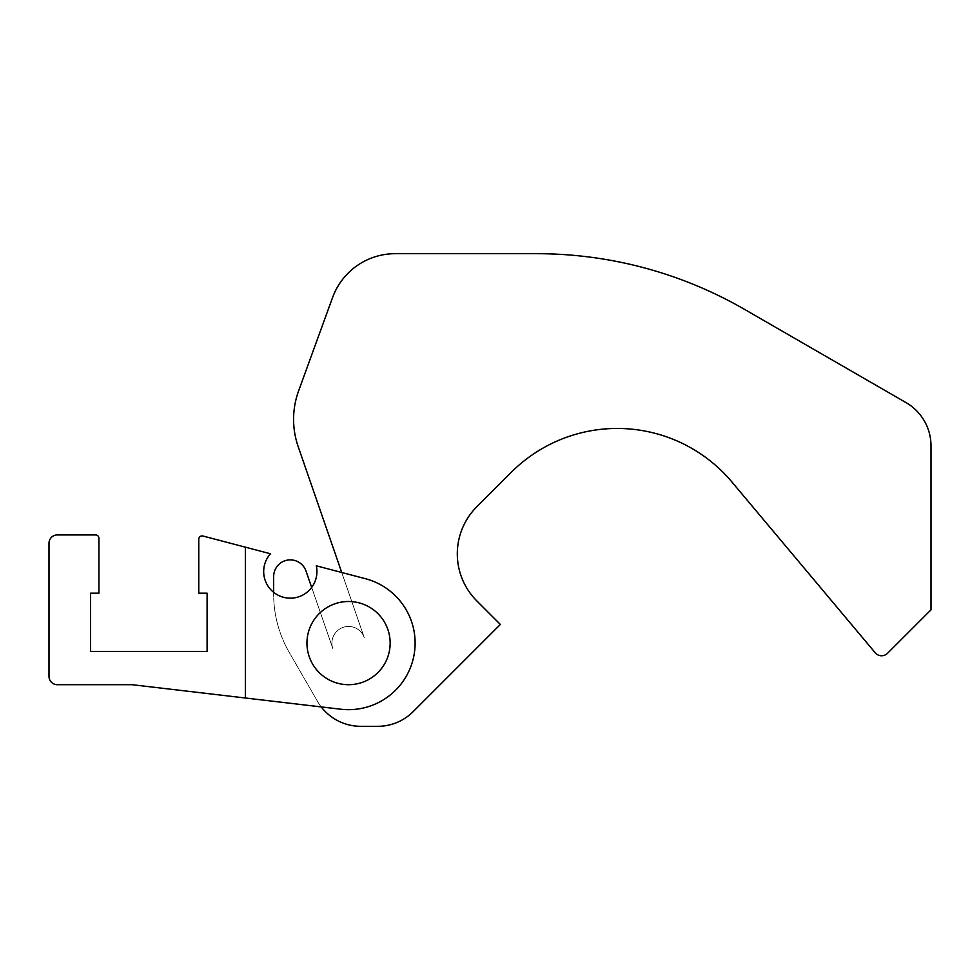 <?xml version="1.0" encoding="UTF-8"?>
<svg xmlns="http://www.w3.org/2000/svg" width="980" height="980" viewBox="0 0 980 980"><rect width="100%" height="100%" fill="white"/><g stroke="black" fill="none" stroke-linecap="round" stroke-linejoin="round"><path stroke-width="0.73" stroke-dasharray="4.9 3.68" d="M306.948 643.101A41.601 41.601 0 0 1 369.35 607.073A41.601 41.601 0 0 1 369.35 679.128A41.601 41.601 0 0 1 306.948 643.101A41.601 41.601 0 0 0 348.549 684.702A41.601 41.601 0 0 0 390.15 643.101A41.601 41.601 0 0 0 348.549 601.5A41.601 41.601 0 0 0 306.948 643.101A41.601 41.601 0 0 1 369.35 607.073A41.601 41.601 0 0 1 369.35 679.128A41.601 41.601 0 0 1 306.948 643.101M245.368 547.171L245.368 698.005L245.368 547.171L202.946 536.023A3.332 3.332 0 0 0 198.769 539.245L198.769 593.182L207.099 593.182L207.099 651.418L90.601 651.418L90.601 593.182L98.919 593.182L98.919 538.265A3.332 3.332 0 0 0 95.599 534.933L57.318 534.933A8.318 8.318 0 0 0 49 543.251L49 676.384A8.318 8.318 0 0 0 57.318 684.702L132.202 684.702L245.368 698.005L245.368 547.171L270.48 553.774A26.631 26.631 0 0 0 273.665 592.324A26.631 26.631 0 0 1 270.48 553.774L245.368 547.171L245.368 698.005L340.783 709.214A66.567 66.567 0 0 0 413.952 655.473A66.567 66.567 0 0 0 365.454 578.715L316.307 565.803A26.631 26.631 0 0 1 283.539 597.298A26.631 26.631 0 0 1 270.48 553.774L245.368 547.171L245.368 698.005L321.232 706.911A49.919 49.919 0 0 0 360.726 726.315L377.79 726.315A49.919 49.919 0 0 0 413.095 711.688L500.339 624.444L476.807 600.912A66.567 66.567 0 0 1 476.807 506.77L511.254 472.323A149.769 149.769 0 0 1 731.889 481.952L875.238 652.79A8.318 8.318 0 0 0 887.5 653.317L931 609.817L931 445.851A49.919 49.919 0 0 0 906.035 402.609L744.641 309.435A416.035 416.035 0 0 0 536.611 253.685L395.161 253.685A66.567 66.567 0 0 0 332.6 297.491L298.606 390.898A83.202 83.202 0 0 0 298.165 446.549L364.278 637.662A16.636 16.636 0 0 0 343.11 627.372A16.636 16.636 0 0 0 332.82 648.539L306.03 571.095A16.636 16.636 0 0 0 273.665 576.534L273.665 594.211A116.485 116.485 0 0 0 289.272 652.46L317.496 701.349A49.919 49.919 0 0 0 321.232 706.911L340.783 709.214A66.567 66.567 0 0 0 413.952 655.473A66.567 66.567 0 0 0 365.454 578.715L316.307 565.803A26.631 26.631 0 0 1 311.677 587.424A26.631 26.631 0 0 0 316.307 565.803L341.726 572.491L364.278 637.662A16.636 16.636 0 0 0 343.11 627.372A16.636 16.636 0 0 0 332.82 648.539L311.677 587.424A26.631 26.631 0 0 1 273.665 592.324A26.631 26.631 0 0 0 311.677 587.424M245.368 698.005L340.783 709.214A66.567 66.567 0 0 0 413.952 655.473A66.567 66.567 0 0 0 365.454 578.715L341.726 572.491M273.665 592.324L273.665 594.211A116.485 116.485 0 0 0 289.272 652.46L317.496 701.349A49.919 49.919 0 0 0 321.232 706.911"/><path stroke-width="1.47" d="M321.232 706.911A49.919 49.919 0 0 0 360.726 726.315L377.79 726.315A49.919 49.919 0 0 0 413.095 711.688L500.339 624.444L476.807 600.912A66.567 66.567 0 0 1 476.807 506.77L511.254 472.323A149.769 149.769 0 0 1 731.889 481.952L875.238 652.79A8.318 8.318 0 0 0 887.5 653.317L931 609.817L931 445.851A49.919 49.919 0 0 0 906.035 402.609L744.641 309.435A416.035 416.035 0 0 0 536.611 253.685L395.161 253.685A66.567 66.567 0 0 0 332.6 297.491L298.606 390.898A83.202 83.202 0 0 0 298.165 446.549L341.726 572.491M245.368 547.171L202.946 536.023A3.332 3.332 0 0 0 198.769 539.245L198.769 593.182L207.099 593.182L207.099 651.418L90.601 651.418L90.601 593.182L98.919 593.182L98.919 538.265A3.332 3.332 0 0 0 95.599 534.933L57.318 534.933A8.318 8.318 0 0 0 49 543.251L49 676.384A8.318 8.318 0 0 0 57.318 684.702L132.202 684.702L340.783 709.214A66.567 66.567 0 0 0 413.952 655.473A66.567 66.567 0 0 0 365.454 578.715L316.307 565.803A26.631 26.631 0 0 1 283.539 597.298A26.631 26.631 0 0 1 270.48 553.774L245.368 547.171L245.368 698.005M306.948 643.101A41.601 41.601 0 0 1 369.35 607.073A41.601 41.601 0 0 1 369.35 679.128A41.601 41.601 0 0 1 306.948 643.101M311.677 587.424L306.03 571.095A16.636 16.636 0 0 0 273.665 576.534L273.665 592.324"/></g></svg>
